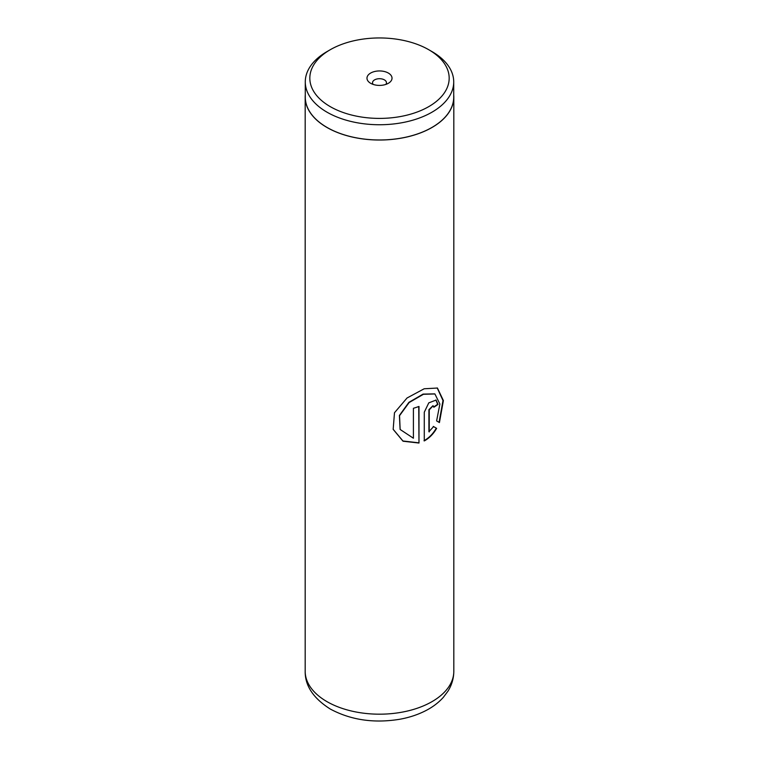 <?xml version="1.0" encoding="UTF-8"?>
<svg xmlns="http://www.w3.org/2000/svg" width="759" height="759" viewBox="0 0 759 759"><rect width="100%" height="100%" fill="white"/><g stroke="black" fill="none" stroke-linecap="round" stroke-linejoin="round"><path stroke-width="1.14" d="M330.231 106.621A69.676 40.227 0 0 0 428.769 106.621A69.676 40.227 0 0 0 428.769 49.733L431.985 51.593A74.221 42.855 0 0 1 453.721 81.887A74.221 42.855 0 0 1 407.906 121.478A74.221 42.855 0 0 1 327.015 112.19A74.221 42.855 0 0 1 305.279 81.887A74.221 42.855 0 0 1 327.015 51.593L330.231 49.733A69.676 40.227 0 0 0 330.231 106.621M388.361 73.063A12.533 7.239 0 0 0 370.639 73.063A12.533 7.239 0 0 0 370.639 83.291L370.639 83.291A12.533 7.239 0 0 0 388.361 83.291A12.533 7.239 0 0 0 388.361 73.063M385.809 84.429A6.964 4.023 0 0 0 386.464 82.722A6.964 4.023 0 0 0 384.424 79.885A6.964 4.023 0 0 0 376.834 79.012A6.964 4.023 0 0 0 372.536 82.722A6.964 4.023 0 0 0 373.191 84.429M305.279 81.887L305.279 97.124A74.221 42.855 0 0 0 327.015 127.427A74.221 42.855 0 0 0 407.906 136.715A74.221 42.855 0 0 0 453.721 97.124L453.721 81.887M418.987 443.038L418.987 406.444A74.316 42.902 180 0 1 413.408 408.285L413.408 438.228L400.145 429.48L399.547 415.676L409.129 402.545L423.408 394.3L434.907 393.959L439.878 404.016L436.615 420.913L439.433 422.564L443.389 400.562L437.431 388.039L424.177 388.769L407.033 398.001L394.481 412.744L393.171 429.366L403.038 441.216L418.987 443.038L418.74 406.539M429.233 431.928L429.233 409.851L433.152 405.78L433.816 407.251A74.316 42.902 180 0 0 437.99 404.433L436.093 400.059L428.778 402.868L424.281 412.213L424.281 440.932C429.347 438.104 433.474 433.911 436.634 428.342L433.607 426.586L428.92 431.729L428.92 409.651L432.972 405.704M305.279 94.979A74.316 42.902 0 0 0 305.184 97.124A74.316 42.902 0 0 0 326.949 127.465A74.316 42.902 0 0 0 407.944 136.762A74.316 42.902 0 0 0 453.816 97.124A74.316 42.902 0 0 0 453.721 94.979M431.985 51.593L428.769 49.733A69.676 40.227 0 0 0 330.231 49.733M433.787 406.871A73.851 42.637 180 0 0 437.63 404.272L437.99 404.433M437.63 404.272L435.903 399.974M423.996 440.723C429.044 437.905 433.133 433.721 436.283 428.171L436.634 428.342M436.283 428.171L433.266 426.397M439.082 422.355L442.99 400.543L437.222 387.944M393.134 429.233L402.944 440.988L418.74 442.81M400.097 429.376L399.405 415.467L408.892 402.346L423.076 394.101L434.717 393.864M326.949 701.62A74.316 42.902 0 0 0 407.944 710.917A74.316 42.902 0 0 0 453.816 671.279C453.74 678.442 451.776 685.102 447.905 691.25L443.341 697.341C438.711 702.483 433.066 706.819 426.397 710.32C418.389 714.523 409.481 717.511 399.68 719.276C373.969 723.469 350.848 720.063 330.317 709.058C313.353 698.318 304.976 685.719 305.184 671.279A74.316 42.902 0 0 0 326.949 701.62M453.816 97.124L453.816 671.279M305.184 97.124L305.184 671.279"/></g></svg>
